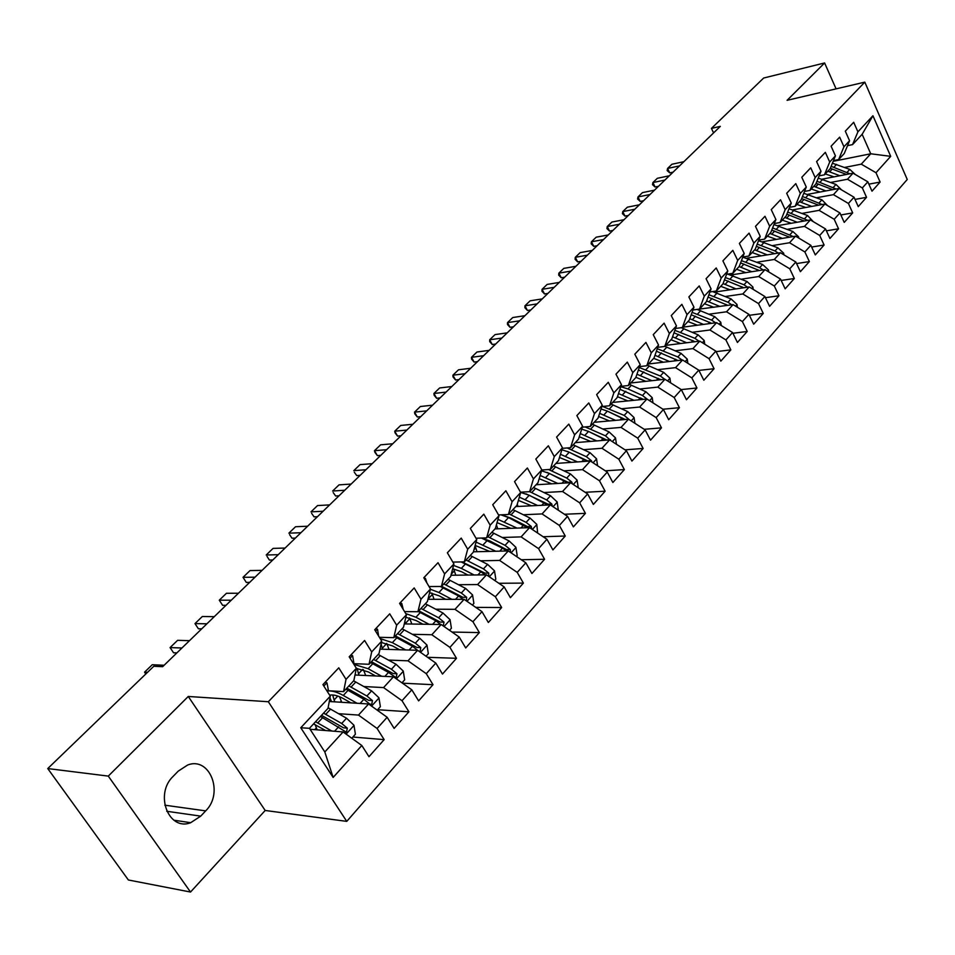 <?xml version="1.0" encoding="UTF-8"?>
<svg xmlns="http://www.w3.org/2000/svg" width="955" height="955" viewBox="0 0 955 955"><rect width="100%" height="100%" fill="white"/><g stroke="black" fill="none" stroke-linecap="round" stroke-linejoin="round"><path stroke-width="1.43" d="M346.761 821.384L907.25 179.48L864.812 82.142L268.331 701.734L346.761 821.384L265.192 810.473L188.266 696.47L108.285 776.105L190.523 892.042L265.192 810.473M190.523 892.042L128.376 879.985L47.75 768.56L108.285 776.105M333.14 777.442L300.765 727.758L330.299 696.171L327.983 708.383L309.456 728.307L324.819 751.967L333.14 777.442L361.814 745.497L368.976 756.694L384.149 739.636L377.094 728.474L387.145 717.277L394.129 728.402L408.907 711.797L402.019 700.707L411.808 689.82L418.624 700.875L433.009 684.699L426.276 673.681L435.802 663.08L442.475 674.063L456.49 658.305L449.912 647.371L459.188 637.033L465.706 647.944L479.362 632.592L472.928 621.729L481.977 611.654L488.339 622.493L501.65 607.535L495.358 596.732L504.18 586.919L510.412 597.687L523.388 583.099L517.228 572.379L525.823 562.805L531.923 573.501L544.577 559.272L538.56 548.624L546.94 539.277L552.909 549.913L565.253 536.03L559.355 525.441L567.533 516.333L573.382 526.885L585.427 513.348L579.661 502.831L587.635 493.938L593.365 504.431L605.124 491.204L599.465 480.759L607.261 472.08L612.871 482.502L624.355 469.585L618.816 459.212L626.42 450.736L631.924 461.086L643.133 448.468L637.713 438.166L645.138 429.893L650.522 440.16L661.481 427.852L656.169 417.61L663.427 409.516L668.703 419.723L679.411 407.69L674.194 397.519L681.297 389.616L686.466 399.751L696.935 387.981L691.826 377.882L698.762 370.158L703.835 380.233L714.077 368.726L709.052 358.686L715.844 351.13L720.822 361.133L730.838 349.876L725.907 339.92L732.545 332.519L737.427 342.463L747.228 331.457L742.393 321.56L748.887 314.326L753.686 324.187L763.26 313.419L758.521 303.595L764.871 296.516L769.587 306.316L778.958 295.775L774.302 286.011L780.522 279.075L785.153 288.816L794.333 278.502L789.749 268.797L795.837 262.016L800.386 271.686L809.374 261.586L804.874 251.953L810.843 245.304L815.307 254.913L824.105 245.017L819.688 235.443L825.526 228.937L829.919 238.487L838.538 228.794L834.204 219.28L839.923 212.917L844.232 222.396L852.684 212.893L848.41 203.451L854.021 197.208L858.259 206.626L866.531 197.315L862.341 187.932L867.832 181.82L871.999 191.179L880.116 182.047L868.883 184.16M833.19 161.311L870.733 153.779L890.705 156.345L872.942 115.746L857.912 131.826L853.686 122.288L845.306 131.181L849.568 140.755L843.945 146.76L839.66 137.162L831.101 146.222L835.434 155.868L829.704 162.004L825.335 152.334L816.597 161.586L821.014 171.291L815.164 177.558L810.723 167.817L801.794 177.272L806.283 187.037L800.314 193.435L795.79 183.635L786.681 193.28L791.253 203.117L785.153 209.646L780.545 199.786L771.246 209.634L775.902 219.543L769.67 226.216L764.979 216.272L755.477 226.347L760.216 236.315L753.853 243.131L749.078 233.127L739.373 243.418L744.196 253.457L737.69 260.417L732.831 250.341L722.899 260.858L727.817 270.969L721.168 278.084L716.214 267.949L706.067 278.693L711.081 288.876L704.277 296.157L699.227 285.939L688.853 296.933L693.963 307.188L687.015 314.625L681.858 304.335L671.258 315.58L676.462 325.906L669.348 333.522L664.095 323.16L653.244 334.656L658.556 345.065L651.274 352.849L645.926 342.415L634.812 354.186L640.232 364.655L632.783 372.629L627.328 362.124L615.951 374.169L621.478 384.722L613.85 392.875L608.275 382.298L596.636 394.63L602.283 405.254L594.464 413.611L588.781 402.95L576.856 415.592L582.61 426.288L574.612 434.847L568.81 424.115L556.598 437.056L562.471 447.835L554.282 456.597L548.349 445.794L535.827 459.057L541.831 469.908L533.439 478.897L527.375 468.01L514.542 481.607L520.678 492.529L512.071 501.745L505.875 490.786L492.72 504.729L498.988 515.736L490.166 525.178L483.827 514.148L470.326 528.449L476.748 539.527L467.687 549.221L461.217 538.107L447.358 552.778L453.923 563.939L444.624 573.883L438.011 562.698L423.793 577.763L430.502 588.996L420.952 599.203L414.183 587.934L399.584 603.405L406.448 614.722L396.647 625.203L389.724 613.85L374.718 629.739L381.749 641.127L371.686 651.895L364.583 640.483L349.184 656.801L356.382 668.273L346.032 679.339L338.762 667.832L322.921 684.616L330.299 696.171M890.705 156.345L875.998 172.724L880.116 182.047M47.75 768.56L153.791 666.28L162.648 666.686L720.333 126.37L711.439 128.4L713.576 132.912M822.148 179.158L853.03 173.177L847.491 179.242L830.755 182.453M867.832 181.82L853.03 173.177M862.341 187.932L847.491 179.242M872.942 115.746L862.138 134.309L852.564 144.599L847.527 145.649M857.912 131.826L852.564 144.599M807.739 194.331L839.099 188.445L833.44 194.641L816.609 197.757M854.021 197.208L839.099 188.445M848.41 203.451L833.44 194.641M849.568 140.755L844.244 153.54L838.645 159.557L833.488 160.595M843.945 146.76L838.645 159.557M793.032 209.814L824.881 204.024L819.104 210.351L802.176 213.383M839.923 212.917L824.881 204.024M834.204 219.28L819.104 210.351M835.434 155.868L830.158 168.677L824.452 174.825L819.151 175.851M829.704 162.004L824.452 174.825M778.015 225.607L810.365 219.925L804.48 226.383L787.433 229.331M825.526 228.937L810.365 219.925M819.688 235.443L804.48 226.383M821.014 171.291L815.785 184.124L809.959 190.403L804.528 191.43M815.164 177.558L809.959 190.403M762.663 241.722L795.551 236.16L789.546 242.749L772.404 245.602M810.843 245.304L795.551 236.16M804.874 251.953L789.546 242.749M806.283 187.037L801.114 199.893L795.169 206.292L789.582 207.319M800.314 193.435L795.169 206.292M746.977 258.172L780.426 252.729L774.29 259.462L757.04 262.219M795.837 262.016L780.426 252.729M789.749 268.797L774.29 259.462M791.253 203.117L786.144 215.997L780.056 222.527L774.338 223.542M785.153 209.646L780.056 222.527M730.933 274.956L764.979 269.656L758.712 276.532L741.366 279.182M780.522 279.075L764.979 269.656M774.302 286.011L758.712 276.532M775.902 219.543L770.84 232.435L764.633 239.108L758.748 240.111M769.67 226.216L764.633 239.108M714.531 292.099L749.209 286.942L742.799 293.961L725.346 296.504M764.871 296.516L749.209 286.942M758.521 303.595L742.799 293.961M760.216 236.315L755.226 249.219L748.887 256.036L742.835 257.026M753.853 243.131L748.887 256.036M697.687 309.336L733.082 304.609L726.54 311.784L708.98 314.207M748.887 314.326L733.082 304.609M742.393 321.56L726.54 311.784M744.196 253.457L739.265 266.373L732.783 273.333L726.564 274.3M737.69 260.417L732.783 273.333M682.67 327.195L716.608 322.659L709.923 329.988L692.256 332.292M732.545 332.519L716.608 322.659M725.907 339.92L709.923 329.988M727.817 270.969L722.959 283.898L716.346 291.012L709.935 291.967M721.168 278.084L716.346 291.012M665.742 345.388L699.776 341.114L692.936 348.611L675.161 350.783M715.844 351.13L699.776 341.114M709.052 358.686L692.936 348.611M711.081 288.876L706.294 301.804L699.526 309.074L692.936 310.005M704.277 296.157L699.526 309.074M648.445 363.974L682.55 359.975L675.555 367.639L657.673 369.681M698.762 370.158L682.55 359.975M691.826 377.882L675.555 367.639M693.963 307.188L689.259 320.116L682.348 327.553L675.555 328.46M687.015 314.625L682.348 327.553M630.766 382.991L664.955 379.266L657.792 387.109L639.802 389.007M681.297 389.616L664.955 379.266M674.194 397.519L657.792 387.109M676.462 325.906L671.842 338.834L664.764 346.438L657.768 347.322M669.348 333.522L664.764 346.438M612.68 402.425L646.941 399.011L639.623 407.033L621.514 408.764M663.427 409.516L646.941 399.011M656.169 417.61L639.623 407.033M658.556 345.065L654.032 357.982L646.786 365.765L639.564 366.601M651.274 352.849L646.786 365.765M594.177 422.301L628.509 419.197L621.013 427.41L602.796 428.986M645.138 429.893L628.509 419.197M637.713 438.166L621.013 427.41M640.232 364.655L635.803 377.571L628.39 385.534L620.929 386.333M632.783 372.629L628.39 385.534M575.256 442.643L609.648 439.873L601.972 448.277L583.636 449.674M626.42 450.736L609.648 439.873M618.816 459.212L601.972 448.277M621.478 384.722L617.145 397.614L609.565 405.768L601.865 406.52M613.85 392.875L609.565 405.768M555.894 463.45L590.333 461.026L582.49 469.633L564.023 470.851M607.261 472.08L590.333 461.026M599.465 480.759L582.49 469.633M602.283 405.254L598.057 418.135L590.286 426.479L582.323 427.183M594.464 413.611L590.286 426.479M536.065 484.758L570.565 482.693L562.519 491.515L543.944 492.541M587.635 493.938L570.565 482.693M579.661 502.831L562.519 491.515M582.61 426.288L578.503 439.145L570.553 447.692L562.316 448.337M574.612 434.847L570.553 447.692M515.772 506.568L550.307 504.885L542.07 513.921L523.364 514.745M567.533 516.333L550.307 504.885M559.355 525.441L542.07 513.921M562.471 447.835L558.484 460.668L550.343 469.418L541.807 469.991M554.282 456.597L550.343 469.418M494.988 528.915L529.559 527.638L521.108 536.889L502.282 537.486M546.94 539.277L529.559 527.638M538.56 548.624L521.108 536.889M541.831 469.908L537.975 482.705L529.619 491.682L520.487 492.195M533.439 478.897L529.619 491.682L531.696 492.613L535.564 488.447L533.499 487.516M473.417 551.799L508.287 550.94L499.62 560.43L480.663 560.8M525.823 562.805L508.287 550.94M517.228 572.379L499.62 560.43M520.678 492.529L516.953 505.302L508.394 514.494L498.534 514.936M512.071 501.745L508.394 514.494M450.987 575.256L486.477 574.838L477.596 584.567L458.495 584.699M504.18 586.919L486.477 574.838M495.358 596.732L477.596 584.567M498.988 515.736L495.406 528.461L486.632 537.88L475.996 538.226M490.166 525.178L486.632 537.88M427.947 599.286L464.106 599.346L454.998 609.326L435.767 609.195M481.977 611.654L464.106 599.346M472.928 621.729L454.998 609.326M476.748 539.527L473.31 552.205L464.309 561.874L452.837 562.089M467.687 549.221L464.309 561.874M404.299 623.913L441.162 624.498L431.815 634.741L412.429 634.311M459.188 637.033L441.162 624.498M449.912 647.371L431.815 634.741M453.923 563.939L450.641 576.557L441.413 586.477L429.034 586.549M444.624 573.883L441.413 586.477M379.995 649.137L417.61 650.295L408.012 660.812L388.482 660.096M435.802 663.08L417.61 650.295M426.276 673.681L408.012 660.812M430.502 588.996L427.398 601.555L417.92 611.725L404.562 611.618M420.952 599.203L417.92 611.725M354.997 675.006L393.436 676.785L383.576 687.588L363.891 686.538M411.808 689.82L393.436 676.785M402.019 700.707L383.576 687.588M406.448 614.722L403.523 627.196L393.806 637.654L379.398 637.307M396.647 625.203L393.806 637.654M329.284 701.507L368.606 703.99L358.483 715.08L338.631 713.695M387.145 717.277L368.606 703.99M377.094 728.474L358.483 715.08M381.749 641.127L379.016 653.542L369.036 664.274L353.481 663.653M371.686 651.895L369.036 664.274M309.611 728.14L310.1 729.274L343.096 731.948L324.819 751.967M361.814 745.497L343.096 731.948M356.382 668.273L353.851 680.593L343.585 691.623L327.601 690.716M346.032 679.339L343.585 691.623M836.079 88.863L824.607 62.958L763.666 78.023L711.439 128.4M188.266 696.47L268.331 701.734M824.607 62.958L787.087 100.323L864.812 82.142M844.614 167.435L861.267 164.165L870.733 153.779L862.138 134.309M300.765 727.758L309.456 728.307M875.998 172.724L861.267 164.165M173.165 776.343C154.256 794.047 168.558 831.435 190.678 822.697L200.729 816.131L205.683 810.879C224.115 792.972 209.802 756.193 187.622 765.039L178.239 771.127L173.165 776.343M384.149 739.636L352.884 737.021M408.907 711.797L377.607 709.72M433.009 684.699L402.425 683.171M456.49 658.305L427.589 657.303M479.362 632.592L452.025 632.043M501.65 607.535L475.757 607.38M523.388 583.099L498.844 583.278M544.577 559.272L521.287 559.737M565.253 536.03L543.132 536.734M585.427 513.348L564.417 514.256M605.124 491.204L585.14 492.291M624.355 469.585L605.339 470.815M643.133 448.468L625.024 449.829M661.481 427.852L644.231 429.308M679.411 407.69L662.973 409.229M696.935 387.981L681.261 389.592M714.077 368.726L698.893 370.409M730.838 349.876L716.095 351.643M747.228 331.457L732.915 333.271M763.26 313.419L749.365 315.293M778.958 295.775L765.444 297.697M794.333 278.502L781.178 280.46M809.374 261.586L796.577 263.58M824.105 245.017L811.654 247.047M838.538 228.794L826.409 230.847M852.684 212.893L840.854 214.971M866.531 197.315L855.012 199.416M325.357 682.037L327.004 682.932L328.293 689.653L327.207 691.313M147.536 672.308L144.551 672.165L152.275 664.728L164.117 665.265M144.551 672.165L145.793 673.991M351.786 738.239L355.403 734.228L353.959 725.215L346.522 718.208L328.102 707.751M315.102 724.594L317.156 729.847M331.779 731.029L315.568 721.729M325.655 730.539L313.55 723.902M320.474 716.453L346.474 732.258L347.31 728.14L341.687 723.496L323.566 713.146M321.525 715.331L343.561 727.841L347.31 728.14M351.01 654.867L352.61 655.763L353.792 662.495L353.255 663.295M181.951 647.991L170.074 647.586L177.606 640.327L189.508 640.674M170.074 647.586L173.559 652.778L176.89 652.898M375.972 628.414L377.535 629.321L378.622 636.054M206.913 623.806L194.975 623.603L202.329 616.512L214.278 616.667M194.975 623.603L198.389 628.76L201.732 628.832M377.213 710.162L380.365 706.676L378.932 697.771L371.602 690.871L353.625 680.843M339.514 696.708L341.747 702.295M357.063 703.262L343.287 695.455C337.019 691.969 331.719 690.501 327.386 691.038M350.927 702.88L343.609 698.726C337.998 695.61 333.355 694.428 329.678 695.18M345.877 689.152L363.903 699.263L369.478 703.847L371.674 704.623L372.45 700.576L366.887 696.004L348.885 685.929M329.976 697.89L331.528 701.65M337.772 696.04L334.107 699.979L332.698 694.965M346.796 688.161L368.702 700.349L372.45 700.576M334.107 699.979L334.895 701.865M329.809 698.762L330.537 701.591M401.96 682.837L404.657 679.853L403.261 671.055L396.015 664.238L378.156 654.462M363.389 669.658L365.705 675.495M381.69 676.247L368.141 668.703L353.935 664.382M375.542 675.961L368.403 671.974L356.358 668.393M370.624 662.567L388.518 672.427L396.206 677.704L396.934 673.741L391.431 669.252L373.548 659.428M362.59 669.383L358.507 673.776L357.146 668.381M371.423 661.708L393.174 673.573L396.934 673.741M355.714 675.042L355.236 673.848M358.507 673.776L359.08 675.197M400.288 602.653L401.816 603.572L403.213 609.374M231.265 600.218L219.28 600.182L226.466 593.27L238.452 593.246M219.28 600.182L222.622 605.315L225.977 605.339M423.972 577.56L425.464 578.479L426.933 583.028M255.033 577.178L243.024 577.321L250.031 570.577L262.064 570.374M243.024 577.321L246.294 582.419L249.661 582.395M426.049 656.228L428.329 653.709L426.957 645.019L419.806 638.31L402.067 628.772M386.715 643.395L389.043 649.424M405.684 649.937L392.338 642.643L380.174 638.573M399.536 649.746L392.565 645.926L381.451 642.488M419.4 651.561L420.093 651.477L420.785 647.609L415.33 643.181L397.567 633.607M386.739 643.455L382.287 648.242L381.129 643.992M395.406 635.923L417.025 647.502L420.785 647.609M382.287 648.242L382.669 649.221M394.713 636.663L412.5 646.272L417.586 650.295M449.53 630.312L451.405 628.247L450.044 619.664L442.977 613.026L425.357 603.739M409.54 617.885L411.82 624.033M429.07 624.307L415.926 617.252L405.756 613.576M422.922 624.212L416.094 620.535L405.851 617.276M443.227 625.931L444.015 622.135L438.62 617.778L420.976 608.442M409.814 618.673L405.481 623.34L404.872 621.478M418.779 610.806L440.255 622.087L444.015 622.135M405.481 623.34L405.696 623.937M418.206 611.427L435.862 620.798L440.649 624.486M447.847 553.602L449.638 556.658M278.251 554.688L266.206 554.998L273.058 548.397L285.115 548.039M267.006 556.371L269.406 560.06L267.006 556.371M272.784 559.988L269.406 560.06M472.403 605.064L473.883 603.417L472.558 594.929L465.574 588.387L448.074 579.327M431.863 593.067L434.059 599.298M451.882 599.334L438.918 592.506L430.43 589.271M445.722 599.322L439.049 595.789L429.583 592.721M466.35 600.898L466.661 597.317L461.325 593.019L443.8 583.911M432.329 594.511L428.043 598.916M441.58 586.31L462.9 597.305L466.661 597.317M440.327 586.489L458.627 595.968L463.127 599.346M300.932 532.711L288.864 533.177L295.549 526.73L307.641 526.217M289.58 534.609L291.991 538.214L289.58 534.609M295.382 538.095L291.991 538.214M494.69 580.449L495.812 579.207L494.499 570.827L487.611 564.369L470.23 555.524M453.685 568.929L455.786 575.208M474.11 574.982L461.337 568.368L453.541 565.396M467.962 575.065L461.42 571.663L452.67 568.774M488.745 576.39L488.745 573.107L483.457 568.882L466.064 560M462.041 561.91L484.985 573.155L488.745 573.107M461.193 561.934L480.831 571.747L485.068 574.862M323.1 511.235L310.996 511.856L317.538 505.565L329.642 504.897M311.628 513.336L314.076 516.858L311.628 513.336M317.466 516.703L314.076 516.858M516.428 556.443L517.192 555.595L515.903 547.311L509.099 540.936L491.837 532.293M475.089 545.651L476.999 551.715M495.812 551.25L476.056 542.094M489.664 551.405L475.148 545.424M510.507 552.444L510.28 549.495L505.052 545.341L487.766 536.662M482.442 538.369L489.891 540.948L506.52 549.591L510.28 549.495M481.427 538.047L502.485 548.134L506.472 550.987M344.755 490.249L332.638 491.025L339.025 484.865L351.154 484.054M333.2 492.553L335.647 495.991L333.2 492.553M339.049 495.788L335.647 495.991M537.629 533.033L536.794 524.367L530.061 518.064L512.919 509.636M496.433 524.796L497.734 528.807M516.977 528.091L497.973 519.353M510.83 528.318L497.042 522.636M531.696 529.07L531.29 526.468L526.121 522.373L508.955 513.897M504.419 515.819L511.032 518.159L527.53 526.611L531.29 526.468M500.957 514.829L508.526 517.562L527.363 527.709M365.932 469.741L353.792 470.648L360.047 464.619L372.187 463.676M354.281 472.224L356.752 475.578L354.281 472.224M360.154 475.339L356.752 475.578M558.305 510.197L557.183 501.972L550.522 495.752L535.564 488.447M517.276 504.18L518.004 506.46M537.641 505.505L519.329 497.149M531.505 505.804L518.386 500.396M525.93 493.831L548.051 504.168L551.799 503.989L546.678 499.954L531.696 492.613M520.606 492.398L529.249 495.251L547.752 505.016M552.312 506.222L551.799 503.989M386.632 449.686L374.479 450.712L380.603 444.827L392.756 443.753M374.897 452.336L374.479 450.712L377.38 455.631L374.897 452.336M380.782 455.344L377.38 455.631M578.253 487.766L577.083 480.102L570.505 473.967L553.59 465.921M537.402 483.326L537.808 484.651M557.816 483.457L540.16 475.459M551.68 483.827L539.181 478.682M572.391 483.899L571.806 482.048L566.745 478.061L548.648 469.538M546.988 472.391L568.07 482.263L571.806 482.048M541.557 470.827L549.471 473.477L567.676 482.872M406.89 430.06L394.725 431.218L400.706 425.452L412.87 424.259M395.072 432.89L394.725 431.218L397.567 436.101L395.072 432.89M400.981 435.778L397.567 436.101M597.591 465.765L596.517 458.758L590.011 452.694L573.215 444.827M556.884 462.375L557.183 463.366M577.512 461.934L560.466 454.282M571.388 462.363L559.475 457.469M591.933 462.065L591.36 460.62L586.346 456.693L567.163 447.955M567.616 451.488L587.623 460.883L591.36 460.62M561.886 449.733L569.228 452.204L587.122 461.253M426.694 410.865L414.53 412.142L420.391 406.508L432.555 405.183M414.816 413.849L414.53 412.142L417.323 416.989L414.816 413.849M420.725 416.643L417.323 416.989M616.476 444.29L615.498 437.903L609.075 431.911L592.398 424.223M575.925 441.914L576.116 442.571M596.756 440.912L580.282 433.582M590.656 441.401L579.267 436.745M610.961 440.721L605.482 435.826L585.152 426.933M587.85 431.123L606.723 439.992L610.448 439.682M581.702 429.129L588.531 431.433L606.139 440.148M446.081 392.087L433.916 393.484L439.646 387.957L451.822 386.524M434.131 395.227L433.916 393.484L436.65 398.295L434.131 395.227M440.064 397.913L436.65 398.295M634.932 423.328L634.048 417.526L627.698 411.605L611.128 404.084M615.569 420.367L599.621 413.348M609.469 420.916L598.594 416.487M629.464 419.818L624.188 415.425L602.581 406.448M607.738 411.295L625.274 419.496M601.053 408.991L607.392 411.127L624.713 419.543M465.061 373.692L452.885 375.208L458.507 369.8L470.672 368.26M453.052 376.986L452.885 375.208L455.583 379.995L453.052 376.986M458.985 379.577L455.583 379.995M652.981 402.855L652.181 397.614L645.89 391.753L629.441 384.399M633.941 400.3L618.506 393.567M627.865 400.909L617.455 396.683M647.323 399.25L642.464 395.489L627.996 388.936L620.81 386.703M619.938 389.294L642.87 399.417M641.056 398.235L643.288 399.369M483.636 355.702L471.472 357.313L476.963 352.013L489.139 350.366M471.579 359.128L471.472 357.313L474.11 362.064L471.579 359.128M477.524 361.623L474.11 362.064M670.613 382.86L669.909 378.144L663.689 372.355L647.347 365.156M651.907 380.687L636.949 374.217M645.843 381.343L635.887 377.32M664.787 379.29L660.335 376.007L639.253 367.496M638.382 370.039L660.621 379.744M659.69 379.111L660.884 379.708M501.829 338.07L489.664 339.789L495.048 334.596L507.212 332.853M489.712 341.639L489.664 339.789L492.255 344.516L489.712 341.639M495.669 344.039L492.255 344.516M687.875 363.318L687.242 359.104L681.082 353.386L664.859 346.343M669.479 361.515L654.963 355.296M663.427 362.22L653.698 358.34M682.085 360.035L677.811 356.955L657.279 348.718M656.395 351.213L677.99 360.513M519.639 320.808L507.487 322.623L512.763 317.538L524.916 315.699M507.487 324.497L507.487 322.623L510.042 327.314L507.487 324.497M513.444 326.813L510.042 327.314M704.754 344.218L704.193 340.481L698.105 334.823L681.273 327.696M686.669 342.761L672.571 336.781M680.629 343.514L670.995 339.741M698.988 341.21L694.894 338.321L674.875 330.335M674.003 332.782L694.965 341.711M537.104 303.893L524.952 305.803L530.12 300.813L542.273 298.891M524.904 307.713L524.952 305.803L527.458 310.471L524.904 307.713M530.861 309.945L527.458 310.471M721.264 325.536L720.774 322.265L714.746 316.666L697.126 309.42M703.489 324.413L689.785 318.672M697.46 325.213L687.934 321.549M715.546 322.802L711.618 320.092L692.089 312.357M691.217 314.756L711.594 323.327M554.198 287.324L542.07 289.317L547.131 284.435L559.272 282.417M541.974 291.251L542.07 289.317L544.529 293.949L541.974 291.251M547.931 293.4L544.529 293.949M737.427 307.283L736.997 304.43L731.041 298.903L712.597 291.573M719.939 306.471L706.616 300.944M713.922 307.319L704.492 303.738M731.745 304.8L727.973 302.246L708.908 294.749M708.037 297.101L727.853 305.349M570.971 271.089L558.842 273.154L563.808 268.379L575.925 266.278M558.699 275.124L558.842 273.154L561.265 277.762L558.699 275.124M564.656 277.201L561.265 277.762M753.244 289.413L752.886 286.978L746.989 281.51L727.674 274.133M736.042 288.899L723.078 283.575M730.05 289.795L720.715 286.309M747.598 287.18L743.981 284.793L725.358 277.523M724.487 279.827L743.778 287.753M587.397 255.164L575.292 257.313L580.163 252.621L592.267 250.449M575.101 259.306L575.292 257.313L577.668 261.897L575.101 259.306M581.058 261.3L577.668 261.897M768.739 271.936L768.441 269.895L762.603 264.487L742.775 257.17M751.812 271.709L739.098 266.552M745.831 272.641L736.591 269.25M763.129 269.943L759.655 267.698L741.45 260.643M740.591 262.912L759.368 270.528M603.5 239.562L591.42 241.782L596.195 237.186L608.275 234.942M591.181 243.8L591.42 241.782L593.759 246.342L591.181 243.8M597.15 245.722L593.759 246.342M783.912 254.83L783.661 253.171L777.883 247.823L758.521 240.696M744.411 256.764L744.482 257.48M767.247 254.878L754.653 249.84M761.29 255.845L752.134 252.538M778.325 253.075L775.006 250.962L757.196 244.122M756.348 246.33L774.636 253.672M619.306 224.258L607.237 226.55L611.916 222.038L623.985 219.722M606.962 228.591L607.237 226.55L609.529 231.074L606.962 228.591M612.919 230.442L609.529 231.074M798.774 238.082L798.583 236.78L792.865 231.492L773.932 224.568M759.44 239.992L759.488 240.875M782.372 238.392L769.885 233.462M776.427 239.395L767.366 236.172M793.223 236.554L772.619 227.923M771.759 230.095L789.594 237.162M634.8 209.241L622.744 211.616L627.351 207.187L639.384 204.788M622.433 213.669L622.744 211.616L625.012 216.105L622.433 213.669M628.39 215.448L625.012 216.105M813.338 221.691L807.536 215.496L789.009 208.763M774.195 223.9L774.218 224.616M797.186 222.24L784.807 217.418M791.265 223.279L782.276 220.139M807.823 220.378L787.708 212.058M786.86 214.195L804.241 220.999M649.997 194.51L637.976 196.957L642.476 192.612L654.497 190.152M637.618 199.034L637.976 196.957L640.196 201.421L637.618 199.034M643.563 200.741L640.196 201.421M827.603 205.635L821.909 199.822L803.776 193.28M811.702 206.423L799.431 201.708M805.793 207.498L796.9 204.43M822.124 204.525L802.487 196.503M801.639 198.604L818.602 205.17M664.919 180.065L652.91 182.56L657.338 178.299L669.336 175.78M652.516 184.661L652.91 182.56L655.094 187.001L652.516 184.661M658.461 186.309L655.094 187.001M841.594 189.914L835.995 184.458L818.244 178.096M825.92 190.916L813.767 186.309M820.047 192.027L811.225 189.03M836.138 188.995L816.955 181.271M816.119 183.312L832.676 189.651M679.554 165.884L667.569 168.45L671.914 164.26L683.887 161.681M667.139 170.563L667.569 168.45L669.73 172.855L667.139 170.563M673.084 172.151L669.73 172.855M855.298 174.502L849.795 169.405L832.414 163.21M839.863 175.72L827.818 171.208M834.013 176.854L825.263 173.941M849.878 173.786L831.137 166.325M830.313 168.331L846.476 174.443M166.743 811.273L200.729 816.131M164.797 805.184L205.683 810.879M326.837 682.837L323.829 686.036M328.293 689.653L327.016 691.014M346.092 734.12L353.995 725.442M325.751 714.328L330.609 709.099M316.463 727.794L314.744 729.656M317.764 722.923L322.671 717.647M341.687 723.496L346.522 718.208M334.56 731.255L338.619 726.839M352.443 655.679L350.055 658.21M353.792 662.495L353.171 663.152M377.38 629.226L375.578 631.136M371.579 706.127L378.98 697.998M351.058 687.087L355.797 681.989M341.293 701.018L340.195 702.2M343.287 695.455L348.062 690.322M366.887 696.004L371.602 690.871M360.059 703.453L363.903 699.263M396.373 678.874L403.296 671.27M375.709 660.55L380.317 655.584M368.141 668.703L372.784 663.701M391.431 669.252L396.015 664.238M384.877 676.391L388.518 672.427M401.661 603.476L400.42 604.79M425.309 578.384L424.605 579.136M420.522 652.349L426.992 645.234M399.715 634.705L404.216 629.87M392.338 642.643L396.874 637.773M415.33 643.181L419.806 638.31M409.05 650.033L412.5 646.272M444.051 626.504L450.08 619.867M423.113 609.505L427.494 604.802M415.926 617.252L420.343 612.501M438.62 617.778L442.977 613.026M432.591 624.355L435.862 620.798M466.971 601.316L472.594 595.144M445.925 584.949L450.199 580.354M438.918 592.506L443.216 587.862M461.325 593.019L465.574 588.387M455.535 599.334L458.627 595.968M489.306 576.772L494.535 571.03M468.165 561.003L472.331 556.526M454.282 570.935L451.261 574.17M461.337 568.368L465.527 563.856M483.457 568.882L487.611 564.369M477.906 574.946L480.831 571.747M511.092 552.838L515.939 547.513M489.867 537.653L493.926 533.272M475.721 547.919L473.955 549.805M483.194 544.827L487.289 540.423M505.052 545.341L509.099 540.936M499.728 551.154L502.485 548.134M532.341 529.5L536.829 524.57M511.032 514.864L514.996 510.591M496.636 525.453L496.087 526.05M504.526 521.86L508.526 517.562M526.121 522.373L530.061 518.064M521 527.948L523.615 525.095M553.064 506.723L557.207 502.175M525.346 499.453L529.249 495.251M546.678 499.954L550.522 495.752M541.772 505.302L544.231 502.617M573.298 484.495L577.118 480.305M551.871 470.899L555.655 466.828M545.663 477.572L549.471 473.477M566.745 478.061L570.505 473.967M562.029 483.206L564.357 480.663M593.055 462.793L596.553 458.961M571.568 449.686L575.256 445.71M565.515 456.215L569.228 452.204M586.346 456.693L590.011 452.694M581.822 461.623L584.018 459.236M612.334 441.616L615.533 438.094M590.811 428.974L594.428 425.082M584.902 435.337L588.531 431.433M605.482 435.826L609.075 431.911M601.149 440.553L603.214 438.297M631.171 420.916L634.084 417.717M609.624 408.728L613.146 404.932M603.835 414.948L607.392 411.127M624.188 415.425L627.698 411.605M620.022 419.961L621.968 417.848M649.579 400.694L652.217 397.805M627.996 388.936L631.446 385.223M622.35 395.024L625.812 391.287M642.464 395.489L645.89 391.753M638.465 399.847L640.292 397.865M667.569 380.926L669.933 378.323M645.962 369.597L649.34 365.968M640.435 375.542L643.837 371.889M660.335 376.007L663.689 372.355M656.503 380.186L658.21 378.323M685.153 361.611L687.266 359.283M663.534 350.676L666.829 347.131M658.138 356.502L661.445 352.92M677.811 356.955L681.082 353.386M674.135 360.966L675.734 359.211M702.343 342.714L704.217 340.66M680.724 332.173L683.947 328.699M675.436 337.867L678.683 334.369M694.894 338.321L698.105 334.823M691.372 342.165L692.864 340.529M719.163 324.246L720.798 322.444M697.544 314.076L700.695 310.673M692.363 319.639L695.538 316.224M711.618 320.092L714.746 316.666M708.228 323.781L709.625 322.253M735.613 306.161L737.033 304.609M713.994 296.36L717.086 293.03M708.932 301.804L712.036 298.461M727.973 302.246L731.041 298.903M724.726 305.791L726.027 304.37M751.716 288.482L752.91 287.169M730.098 279.015L733.118 275.768M725.143 284.351L728.188 281.08M743.981 284.793L746.989 281.51M740.877 288.183L742.083 286.87M767.474 271.172L768.465 270.074M745.867 262.04L748.827 258.853M741.02 267.269L743.993 264.058M759.655 267.698L762.603 264.487M756.67 270.945L757.793 269.728M782.897 254.221L783.697 253.35M761.314 245.411L764.215 242.295M756.563 250.532L759.476 247.393M775.006 250.962L777.883 247.823M772.141 254.078L773.18 252.944M797.998 237.628L798.607 236.959M776.439 229.128L779.28 226.072M771.783 234.142L774.636 231.074M790.036 234.572L792.865 231.492M787.302 237.556L788.257 236.518M791.253 213.18L794.035 210.184M786.693 218.086L789.487 215.078M804.767 218.504L807.536 215.496M802.14 221.369L803.012 220.414M805.769 197.554L808.503 194.617M801.305 202.365L804.05 199.404M819.199 202.77L821.909 199.822M816.68 205.516L817.48 204.645M819.999 182.226L822.673 179.349M815.618 186.941L818.316 184.052M833.333 187.359L835.995 184.458M830.934 189.973L831.65 189.185M833.954 167.209L836.568 164.391M829.656 171.828L832.294 168.999M847.192 172.234L849.795 169.405M844.889 174.753L845.545 174.037M173.882 820.202L190.678 822.697M345.089 732.151L346.474 732.258M370.373 704.539L371.674 704.623M394.988 677.644L396.206 677.704M419.257 651.453L420.093 651.477"/></g></svg>
